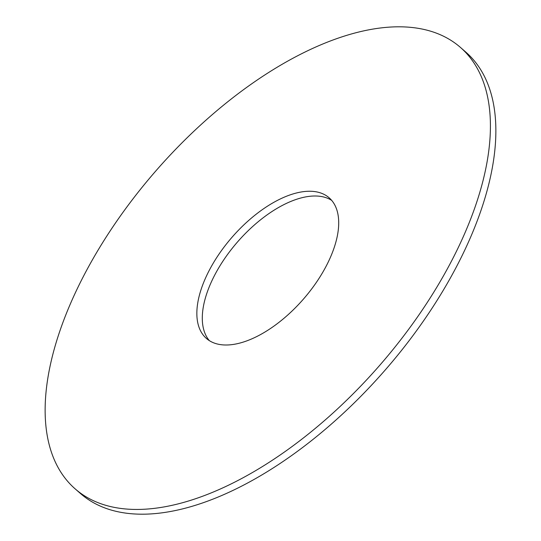 <?xml version="1.0" encoding="UTF-8"?>
<svg xmlns="http://www.w3.org/2000/svg" width="541" height="541" viewBox="0 0 541 541"><rect width="100%" height="100%" fill="white"/><g stroke="black" fill="none" stroke-linecap="round" stroke-linejoin="round"><path stroke-width="0.81" d="M228.647 344.928A93.329 47.229 131.1 0 1 206.425 338.456A93.329 47.229 131.1 0 1 219.119 253.959A93.329 47.229 131.1 0 1 306.909 191.325A93.329 47.229 131.1 0 1 329.138 197.796A93.329 47.229 131.1 0 1 316.438 282.294A93.329 47.229 131.1 0 1 228.647 344.928M209.326 340.627A93.329 47.229 131.1 0 1 226.571 255.825A93.329 47.229 131.1 0 1 312.353 196.072A93.329 47.229 131.1 0 1 331.674 200.373M460.371 47.358L465.815 52.105A292.965 148.254 131.1 0 1 425.963 317.344A292.965 148.254 131.1 0 1 150.384 513.95A292.965 148.254 131.1 0 1 80.629 493.642L75.185 488.895A292.965 148.254 131.1 0 1 115.037 223.656A292.965 148.254 131.1 0 1 390.616 27.05A292.965 148.254 131.1 0 1 460.371 47.358A292.965 148.254 131.1 0 1 420.519 312.597A292.965 148.254 131.1 0 1 144.947 509.203A292.965 148.254 131.1 0 1 75.185 488.895"/></g></svg>

